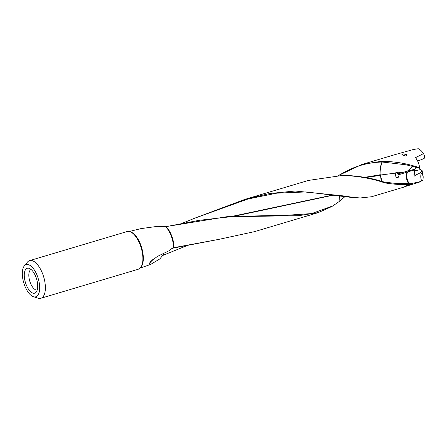 <?xml version="1.0" encoding="UTF-8"?>
<svg xmlns="http://www.w3.org/2000/svg" width="447" height="447" viewBox="0 0 447 447"><rect width="100%" height="100%" fill="white"/><g stroke="black" fill="none" stroke-linecap="round" stroke-linejoin="round"><path stroke-width="0.67" d="M339.39 195.747L338.999 201.329A9.286 6.716 68.6 0 0 339.061 201.614L339.485 195.764M338.753 175.453L345.274 171.682L338.619 175.459M345.274 171.682C356.298 165.809 368.183 162.602 380.939 162.06L382.062 162.037C380.855 164.077 380.134 168.256 379.894 174.576L380.062 174.526C380.062 169.525 380.799 165.362 382.269 162.032L382.062 162.037M338.535 175.459L361.936 164.485L380.816 161.373C392.544 161.328 403.652 162.892 414.14 166.06L419.778 167.67L419.694 168.312L413.933 166.725L414.151 166.06M405.815 156.07L401.797 154.807L403.06 153.813L407.077 154.807L405.815 156.07M412.726 166.413L407.491 171.095A9.275 4.593 0.1 0 0 407.418 171.112L404.183 172.039L398.283 172.777L398.819 173.654L404.183 172.039M412.654 166.39L407.418 171.112M344.972 196.602L339.133 201.552M37.218 290.036A10.728 4.822 -106.6 0 1 34.866 289.41A10.728 4.822 -106.6 0 1 28.843 276.045A10.728 4.822 73.4 0 1 31.1 269.496M24.3 276.274A12.997 5.839 73.4 0 1 29.061 268.306A12.997 5.839 73.4 0 1 37.677 285.147A12.997 5.839 73.4 0 1 36.168 292.142A12.997 5.839 73.4 0 1 29.01 289.891A12.997 5.839 73.4 0 1 24.3 276.274M51.416 295.126L125.601 273.011M29.614 260.612L127.116 231.546A19.651 8.828 73.4 0 1 137.598 239.363A19.651 8.828 73.4 0 1 142.833 256.93A19.651 8.828 73.4 0 1 142.844 257.086A19.651 8.828 73.4 0 1 138.346 269.211L40.845 298.278A19.651 8.828 -106.6 0 0 45.343 286.153A19.651 8.828 -106.6 0 0 29.614 260.612A19.651 8.828 -106.6 0 0 27.401 262.16L24.3 265.937A16.79 7.543 -106.6 0 0 22.35 274.978A16.79 7.543 -106.6 0 0 33.48 296.735A16.79 7.543 -106.6 0 0 39.632 286.443A16.79 7.543 -106.6 0 0 33.547 268.848A16.79 7.543 -106.6 0 0 24.3 265.937M33.48 296.735L38.146 298.199A19.651 8.828 -106.6 0 0 40.845 298.278M409.318 183.678L410.486 183.678L409.256 183.991L409.318 183.678L408.832 183.706C406.468 180.823 405.882 176.945 407.066 172.073A9.275 4.593 -179.9 0 1 407.144 172.05A9.275 4.593 -179.9 0 1 407.245 172.017C407.86 172.799 404.658 175.727 409.195 183.672M194.59 218.231L244.911 199.368L269.731 193.512L295.165 191.014L343.408 195.903L353.75 197.468L360.858 197.999L354.063 197.719M354.069 197.719L353.286 197.647L353.75 197.468M353.678 197.457L353.286 197.647M152.684 259.685L149.544 263.305L152.041 260.215M163.194 253.248L163.58 255.092L162.451 255.678L159.87 258.902L150.712 264.373L149.544 263.305M161.401 254.159L162.451 255.678M188.651 244.956L163.58 255.092M359.986 197.993L371.552 196.747L404.11 187.042L408.245 184.438C401.562 184.79 394.243 184.348 386.286 183.119L384.588 182.829C372.122 178.521 358.176 176.045 342.743 175.403L341.061 175.408M365.858 177.548L380.336 175.364L380.347 174.771L381.023 174.844L380.565 175.637L382.04 181.448M364.696 177.33L379.9 174.816M342.743 175.403L308.681 180.387M385.191 182.963L385.04 182.147L384.47 182.063L384.588 182.829M384.47 182.063L383.336 181.812C371.641 178.085 358.958 175.945 345.28 175.392L342.558 175.38M381.196 181.214L380.565 175.637M380.458 175.341L380.442 175.677M353.214 197.641L306.066 191.931L276.794 193.16L248.04 198.982L194.378 218.326L182.711 223.081M423.22 176.872A5.548 2.162 -99.7 0 0 421.325 172.95C420.515 175.57 420.61 178.191 421.594 180.817L422.979 180.029L423.22 176.872L422.124 170.648L420.828 172.536L415.336 175.308L413.933 174.419M422.979 180.029L419.895 181.968L404.725 186.706M414.375 170.966L420.448 169.592L422.124 170.648M421.325 172.95L420.828 172.536M422.354 180.37L421.89 180.845M421.594 180.817L419.046 182.007L419.895 181.968M407.021 185.164L412.374 183.499M406.021 185.823L412.335 183.572M410.486 183.678L419.046 182.002M409.256 183.991L408.245 184.438M417.654 161.043L424.169 158.512L424.65 156.042L423.516 153.612A16.835 7.565 73.4 0 0 418.263 148.722L413.436 149.499L394.494 154.774L361.936 164.479M398.819 173.654L397.065 172.212M407.491 171.095L414.855 169.217L415.732 167.67L416.408 167.29M419.778 167.67A16.835 7.565 73.4 0 0 417.632 160.987L415.609 157.584L423.516 153.612M415.554 158.009L415.609 157.584L415.531 157.981M331.585 206.631L318.286 212.599L298.713 215.672L231.021 216.7L199.138 220.321L165.703 226.718A17.567 7.895 73.4 0 1 173.565 246.895A17.567 7.895 73.4 0 1 173.581 247.292L169.217 250.672C170.145 249.432 171.536 248.566 173.391 248.074L218.762 239.385L174.045 247.638A16.835 7.565 -106.6 0 0 174.006 246.403A16.835 7.565 -106.6 0 0 166.06 226.651M318.292 212.627L254.533 231.635L218.762 239.385M174.045 247.638L173.391 248.074M173.71 247.638L173.581 247.292L173.71 247.638M165.703 226.718L157.735 226.311L140.984 228.613L129.289 231.485M169.217 250.672L157.361 256.449L150.538 261.668L149.739 262.875M382.269 162.032L406.005 164.792L413.933 166.731M396.171 172.335L399.009 174.671C398.992 176.23 398.573 177.235 397.763 177.694L395.997 177.308L395.232 173.151L396.394 172.263L398.137 172.643M395.232 173.151L381.241 174.928M399.009 174.671L407.072 172.073M385.04 182.147L393.919 183.236L408.832 183.706M414.034 169.407L414.626 169.888L407.245 172.017M167.061 226.428L227.853 216.555L287.326 215.208L311.665 213.588L332.797 205.916L339.061 201.614M334.25 194.948L235.552 215.979M333.607 194.853L233.127 216.147M414.626 169.888L414.006 176.353L415.336 175.308M380.939 162.06L380.816 161.373M140.922 267.183A19.154 8.605 -106.6 0 0 143.286 256.707A19.154 8.605 -106.6 0 0 130.379 231.831M409.865 183.818L408.988 184.348M406.167 186.058L407.552 185.22M341.402 175.403L340.826 175.414M150.673 264.384L140.196 268.071M332.149 206.324L332.797 205.922M287.326 215.18L283.247 215.219M308.676 180.359L245.336 199.245"/></g></svg>
